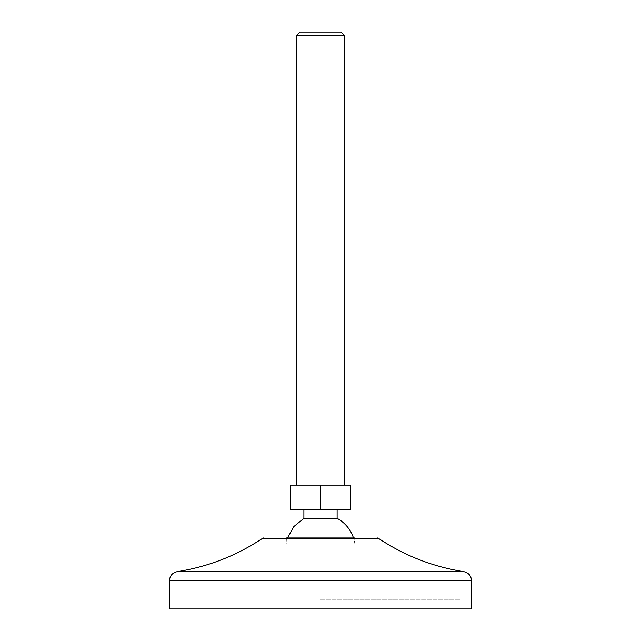 <?xml version="1.0" encoding="UTF-8"?>
<svg xmlns="http://www.w3.org/2000/svg" width="641" height="641" viewBox="0 0 641 641"><rect width="100%" height="100%" fill="white"/><g stroke="black" fill="none" stroke-linecap="round" stroke-linejoin="round"><path stroke-width="0.48" stroke-dasharray="3.21 2.4" d="M290.293 509.275L290.293 485.117L344.666 485.117L296.334 485.117L320.5 485.117L320.5 509.275L290.293 509.275M296.334 35.76L344.666 35.76M303.89 518.337L337.11 518.337M287.513 537.967L286.094 544.089L354.906 544.089L286.094 544.089L286.407 537.967L354.593 537.967A34.43 34.43 0 0 1 354.906 544.089A34.734 34.734 0 0 0 353.487 537.967M320.5 509.275L350.707 509.275L350.707 485.117L320.5 485.117M300.044 32.05L340.956 32.05M169.48 608.95L471.52 608.95M320.5 608.95L460.198 608.95L320.5 608.95M320.5 599.888L460.198 599.888L320.5 599.888M262.73 538.224L378.27 538.224M177.156 571.66L463.844 571.66M169.48 580.618L471.52 580.618M460.198 608.95L460.198 599.888M180.802 608.95L180.802 599.888"/><path stroke-width="0.96" d="M320.5 509.275L290.293 509.275L290.293 485.117L350.707 485.117L350.707 509.275L320.5 509.275L320.5 485.117M344.666 485.117L344.666 35.76L296.334 35.76L296.334 485.117M353.487 537.967A34.734 34.734 0 0 0 337.11 518.337L303.89 518.337L293.826 526.59L287.513 537.967M344.666 35.76L340.956 32.05L300.044 32.05L296.334 35.76M354.593 537.967L286.407 537.967M471.52 580.618L471.52 608.95L169.48 608.95L169.48 580.618L471.52 580.618C471.159 575.746 468.595 572.766 463.844 571.66L177.156 571.66C208.133 566.788 236.657 555.643 262.73 538.224L263.571 537.967M463.844 571.66C432.867 566.788 404.343 555.643 378.27 538.224L262.73 538.224M337.11 518.337L337.11 509.275M303.89 518.337L303.89 509.275M378.27 538.224L377.429 537.967M177.156 571.66C172.405 572.766 169.841 575.746 169.48 580.618"/></g></svg>
